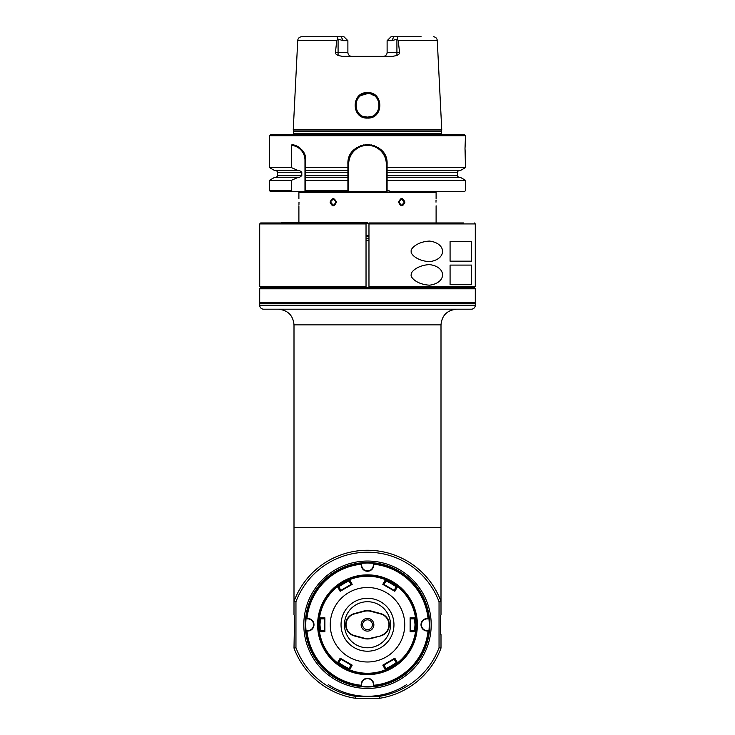 <?xml version="1.0" encoding="UTF-8"?>
<svg xmlns="http://www.w3.org/2000/svg" width="735" height="735" viewBox="0 0 735 735"><rect width="100%" height="100%" fill="white"/><g stroke="black" fill="none" stroke-linecap="round" stroke-linejoin="round"><path stroke-width="1.1" d="M456.683 222.953L368.97 222.953L368.97 239.61M466.679 287.826L368.97 287.633L368.97 222.953L463.555 222.953M259.703 223.927L366.03 223.927L366.03 287.633L366.03 286.65L259.721 286.65L259.703 258.233L259.703 223.927L260.677 222.953L366.03 222.953L366.03 223.927L366.03 222.953M366.03 238.627L368.97 238.627M366.03 240.593L368.97 240.593M473.34 287.633L453.219 287.633M367.5 287.633L260.686 287.633L259.721 286.65L260.686 287.633M260.677 287.826L474.323 287.826L475.297 288.809L259.703 288.809L260.677 287.826M475.297 288.809L475.297 302.333L259.703 302.333L259.703 288.809M259.74 293.1L259.721 292.631M259.703 302.333L260.677 303.307M475.297 302.333L474.323 303.307M475.297 303.307L259.703 303.307L259.703 305.273A3.923 3.923 0 0 0 263.617 309.187L471.383 309.187A3.923 3.923 0 0 0 475.297 305.273L475.297 303.307M456.683 309.187C447.091 310.188 441.864 315.416 441 324.87C441.864 315.416 447.091 310.188 456.683 309.187M439.043 647.755L441 648.114L441 634.553L440.412 633.965L440.412 615.535L441 614.947L441 324.87L294 324.87C293.136 315.416 287.909 310.188 278.317 309.187C287.909 310.188 293.136 315.416 294 324.87L294 614.947L294.588 615.535L294 648.114L295.957 647.755A76.44 76.44 0 0 0 355.299 696.293L379.701 696.293A76.44 76.44 0 0 0 439.043 647.755L439.043 601.745A76.44 76.44 0 0 0 295.957 601.745L295.957 647.755M294 527.73L441 527.73L441 508.133M406.519 684.708A71.543 71.543 0 0 1 328.481 684.708M294 600.743L294 570.36L294 600.743M439.043 601.745L441 601.386A78.397 78.397 0 0 0 294 601.386A78.397 78.397 0 0 1 441 601.386A78.397 78.397 0 0 0 294 601.386L295.957 601.745M367.5 688.447A63.697 63.697 0 0 1 303.803 624.75A63.697 63.697 0 0 1 367.5 561.053A63.697 63.697 0 0 1 431.197 624.75A63.697 63.697 0 0 1 367.5 688.447M441 648.114A78.397 78.397 0 0 1 379.857 698.25L379.701 696.293M355.299 696.293L355.143 698.25L379.857 698.25M355.143 698.25A78.397 78.397 0 0 1 294 648.114M416.993 624.75A49.493 49.493 0 0 0 367.5 575.257A49.493 49.493 0 0 0 318.007 624.75A49.493 49.493 0 0 0 367.5 674.243A49.493 49.493 0 0 0 416.993 624.75A49.493 49.493 0 0 0 367.5 575.257A49.493 49.493 0 0 0 318.007 624.75M306.964 618.521A6.275 6.275 0 0 1 313.992 624.75A6.275 6.275 0 0 1 306.964 630.979A60.858 60.858 0 0 0 361.271 685.286A6.275 6.275 0 0 1 367.5 678.258A6.275 6.275 0 0 1 373.729 685.286A60.858 60.858 0 0 0 428.036 630.979A6.275 6.275 0 0 1 421.008 624.75A6.275 6.275 0 0 1 428.036 618.521A60.858 60.858 0 0 0 373.729 564.214A6.275 6.275 0 0 1 367.5 571.242A6.275 6.275 0 0 1 361.271 564.214A60.858 60.858 0 0 0 306.964 618.521L306.568 618.484A61.253 61.253 0 0 1 361.234 563.818L361.271 564.214M361.271 685.286L361.234 685.682A61.253 61.253 0 0 1 306.568 631.016L307.01 630.584A5.88 5.88 0 0 0 313.597 624.75A5.88 5.88 0 0 0 307.01 618.916L306.715 618.631M361.234 685.682A61.253 61.253 0 0 1 306.568 631.016L306.715 630.869M428.036 630.979L428.431 631.016A61.253 61.253 0 0 1 373.766 685.682L373.334 685.24A5.88 5.88 0 0 0 367.5 678.653A5.88 5.88 0 0 0 361.666 685.24L361.39 685.525M373.729 564.214L373.766 563.818A61.253 61.253 0 0 1 428.431 618.484L427.99 618.916A5.88 5.88 0 0 0 421.403 624.75A5.88 5.88 0 0 0 427.99 630.584L428.211 630.795M373.766 563.818A61.253 61.253 0 0 1 428.431 618.484M361.455 564.039L361.666 564.259A5.88 5.88 0 0 0 367.5 570.847A5.88 5.88 0 0 0 373.334 564.259L373.555 564.039M306.568 618.484A61.253 61.253 0 0 1 361.234 563.818M429.24 624.75A61.74 61.74 0 0 0 367.5 563.01A61.74 61.74 0 0 0 305.76 624.75A61.74 61.74 0 0 0 367.5 686.49A61.74 61.74 0 0 0 429.24 624.75M367.5 562.523A62.227 62.227 0 0 0 305.273 624.75A62.227 62.227 0 0 0 367.5 686.977A62.227 62.227 0 0 0 429.727 624.75A62.227 62.227 0 0 0 367.5 562.523M373.38 287.633L368.97 287.633L368.97 286.65L475.279 286.65L474.314 287.633L475.279 286.65L475.297 223.927L368.97 223.927M261.66 286.65L270.563 286.65M429.479 264.6C446.898 266.704 446.898 283.076 429.479 285.18C415.624 284.335 409.873 276.397 411.324 274.743C409.992 273.098 416.231 265.289 429.479 264.6M429.479 261.66C415.624 260.815 409.873 252.877 411.324 251.223C409.992 249.578 416.231 241.769 429.479 241.08C446.898 243.184 446.898 259.556 429.479 261.66M450.077 265.087L471.631 265.087L471.631 284.693L450.077 284.693L450.077 265.087M450.077 241.567L471.631 241.567L471.631 261.173L450.077 261.173L450.077 241.567M471.245 284.693L471.245 265.087M471.245 261.173L471.245 241.567M371.524 116.396L367.5 117.113L363.595 116.442M369.328 93.731L367.5 93.593C382.733 92.876 382.595 117.866 367.5 117.113L371.01 116.571M366.802 93.611L368.226 93.611M371.607 94.328L372.186 94.567M372.544 94.732L373.352 95.146M374.051 95.578L370.945 94.108M376.182 97.415L376.605 97.902L376.182 97.415M378.847 102.266L379.104 103.451M377.349 111.775L376.899 112.418M376.504 112.914L375.952 113.53M367.5 118.087C383.863 118.905 383.964 91.82 367.5 92.61C351.036 91.82 351.137 118.905 367.5 118.087L367.5 117.113C352.405 117.866 352.267 92.876 367.5 93.593L361.096 95.486M441.753 129.847L437.27 40.471L398.223 40.471L399.564 52.433C399.987 53.297 399.105 54.316 396.918 55.474L392.729 56.347L342.271 56.347L338.082 55.474C335.895 54.316 335.013 53.297 335.436 52.433L336.777 40.471L297.73 40.471L293.247 129.847L441.753 129.847L441.423 131.06A1.957 1.957 0 0 0 441.358 131.574L441.358 133.375A1.957 1.957 0 0 0 441.919 134.753M337.622 38.992L343.19 40.673L341.15 36.75L338.817 36.75C337.246 36.759 336.85 37.513 337.622 38.992L336.777 40.471M313.863 36.75L343.962 36.75L347.885 40.673L347.885 52.433A3.923 3.923 0 0 0 351.799 56.347M338.817 36.75L301.644 36.75C299.329 36.98 298.024 38.22 297.73 40.471M421.137 36.75L391.038 36.75L388.098 39.69M393.859 36.75L391.81 40.673L396.918 39.231L396.918 52.433L387.115 52.433A3.923 3.923 0 0 1 383.201 56.347A3.923 3.923 0 0 0 387.115 52.433L387.115 40.673L391.038 36.75M391.81 40.673L387.115 40.673M396.918 39.231L397.378 38.992C398.149 37.513 397.754 36.759 396.183 36.75M398.223 40.471L397.378 38.992M347.885 40.673L343.19 40.673M343.962 36.75L346.902 39.69M376.008 113.475L376.522 112.887M376.88 112.437L377.321 111.821M379.104 103.415L378.075 100.208M356.925 100.199L355.896 103.415M356.714 110.039L357.017 110.691M358.469 112.887L358.992 113.475M364.009 116.58L367.5 117.113M359.048 113.53L358.496 112.914M357.072 110.792L356.723 110.048M355.896 103.451L356.153 102.266M358.395 97.902L358.818 97.415M359.323 96.901L359.819 96.441M361.648 95.146L362.456 94.723M362.814 94.567L363.412 94.328M364.073 94.098L366.333 93.648M293.247 129.847L293.577 131.06A1.957 1.957 0 0 1 293.642 131.574L293.642 133.375A1.957 1.957 0 0 1 293.081 134.753M465.503 135.727L269.497 135.727L270.48 134.753L464.52 134.753L465.503 135.727L465.007 148.47L465.503 167.589L387.097 167.589L387.097 164.153C388.3 138.869 346.7 138.869 347.903 164.153L347.903 191.587L305.76 191.587L305.76 160.175C305.925 152.494 301.35 147.303 292.034 144.62L291.391 145.337L291.391 167.589L297.5 170.272L274.164 170.272L269.497 167.589L291.391 167.589M269.497 135.727L269.497 167.589M305.76 167.589L347.903 167.589M465.503 158.273L465.007 148.47L465.503 138.667M291.391 145.337A14.893 14.893 0 0 1 304.979 160.175L304.979 191.587L270.48 191.587L269.497 190.613L291.391 190.613L292.659 191.587M301.8 172.238L277.343 172.238L277.343 175.665L301.8 175.665L301.8 172.238L299.136 170.272L297.5 170.272M301.8 175.665L299.136 177.622L274.164 177.622L269.497 180.314L269.497 190.613M291.391 190.613L291.391 180.314L297.5 177.622M347.903 191.587L387.097 191.587L387.097 167.589M389.063 191.587L464.52 191.587L465.503 190.604L465.503 180.314L387.097 180.314L387.097 191.265M304.979 191.587L305.76 191.587M305.76 180.314L347.903 180.314L347.903 190.613L305.76 190.613M305.76 179.386L305.76 178.486M305.76 169.408L305.76 168.517M292.98 144.767A15.683 15.683 0 0 1 300.587 148.534M301.727 149.674A15.683 15.683 0 0 1 305.76 160.175L304.979 160.175M305.76 170.272L347.903 170.272M305.76 172.238L347.903 172.238L347.903 175.665L305.76 175.665M347.903 177.622L305.76 177.622M367.004 144.556A19.597 19.597 0 0 1 367.996 144.556M368.998 144.611A19.597 19.597 0 0 1 369.999 144.712M370.991 144.859A19.597 19.597 0 0 1 371.974 145.071M373.904 145.622A19.597 19.597 0 0 1 374.85 145.98M375.769 146.384A19.597 19.597 0 0 1 376.678 146.835M377.56 147.331A19.597 19.597 0 0 1 378.415 147.873M379.251 148.461A19.597 19.597 0 0 1 380.041 149.095M380.813 149.765A19.597 19.597 0 0 1 381.538 150.473M382.228 151.217A19.597 19.597 0 0 1 382.88 151.998M384.056 153.661A19.597 19.597 0 0 1 384.58 154.534M385.048 155.425A19.597 19.597 0 0 1 385.48 156.344M385.857 157.281A19.597 19.597 0 0 1 386.187 158.227M386.463 159.192A19.597 19.597 0 0 1 386.693 160.175M386.867 161.158A19.597 19.597 0 0 1 386.996 162.15M387.079 163.152A19.597 19.597 0 0 1 387.097 164.153L386.316 164.153L386.316 191.587M348.684 191.587L348.684 164.153L347.903 164.153A19.597 19.597 0 0 1 347.921 163.152M348.004 162.15A19.597 19.597 0 0 1 348.133 161.158M348.307 160.175A19.597 19.597 0 0 1 348.537 159.192M348.813 158.227A19.597 19.597 0 0 1 349.143 157.281M349.52 156.344A19.597 19.597 0 0 1 349.952 155.425M350.42 154.534A19.597 19.597 0 0 1 350.944 153.661M352.12 151.998A19.597 19.597 0 0 1 352.772 151.217M353.462 150.473A19.597 19.597 0 0 1 354.187 149.765M354.959 149.095A19.597 19.597 0 0 1 355.749 148.461M356.585 147.873A19.597 19.597 0 0 1 357.44 147.331M358.322 146.835A19.597 19.597 0 0 1 359.231 146.384M360.15 145.98A19.597 19.597 0 0 1 361.096 145.622M363.026 145.071A19.597 19.597 0 0 1 364.009 144.859M365.001 144.712A19.597 19.597 0 0 1 366.002 144.611M387.097 190.613L389.063 190.613M465.503 180.314L460.845 177.622L387.097 177.622M387.097 170.272L460.845 170.272L465.503 167.589M348.684 164.153A18.816 18.816 0 0 1 367.5 145.337A18.816 18.816 0 0 1 386.316 164.153M435.12 191.587L436.103 192.57L298.897 192.57L298.897 198.551M367.5 222.751L281.257 222.751L367.5 222.751M298.998 202.171C298.888 197.504 298.888 197.504 298.998 202.171C298.888 206.847 298.888 206.847 298.998 202.171M298.961 204.358L298.98 203.577M298.998 202.685L298.998 202.217M330.088 202.171C332.137 197.504 334.241 197.504 336.409 202.171C334.25 206.847 332.146 206.847 330.088 202.171L333.396 198.937L336.244 202.171L333.396 205.405L330.64 202.171M332.716 205.754L333.451 205.791M398.59 202.171C400.75 197.504 402.853 197.504 404.911 202.171C402.872 206.847 400.759 206.847 398.59 202.171L401.604 198.937L404.36 202.171L401.604 205.405L398.756 202.171M436.002 202.171C436.112 197.504 436.112 197.504 436.002 202.171C436.112 206.847 436.112 206.847 436.002 202.171M436.039 199.984L436.02 200.774M436.002 201.656L436.002 202.134M402.55 198.652L400.887 198.698M368.97 223.734L366.03 223.734M366.03 235.494L368.97 235.494M366.03 236.477L368.97 236.477L366.03 236.477M399.215 203.935L399.215 200.416M335.785 200.416L335.785 203.935M291.391 180.314L269.497 180.314M324.87 624.75L324.383 624.75L324.383 618.31L324.383 630.63L320.469 630.63L319.973 624.75L320.469 618.87L319.56 617.823L324.879 617.813L324.879 631.687L319.495 631.751A48.51 48.51 0 0 0 337.438 662.823L340.176 658.192L352.194 665.129L349.566 669.824A48.51 48.51 0 0 0 385.434 669.824L382.806 665.129L394.824 658.192L397.562 662.823A48.51 48.51 0 0 0 415.505 631.751L410.121 631.687L410.121 617.813L415.505 617.749L416.01 624.75L415.505 631.751M319.495 631.751L318.99 624.75L319.495 617.749A48.51 48.51 0 0 1 337.438 586.677C336.704 586.466 349.777 578.923 349.566 579.676A48.51 48.51 0 0 1 385.434 579.676C385.25 578.932 398.315 586.475 397.562 586.677A48.51 48.51 0 0 1 415.505 617.749M397.562 662.823C398.296 663.034 385.232 670.577 385.434 669.824L386.702 669.833A48.997 48.997 0 0 1 338.063 585.574A48.997 48.997 0 0 1 416.139 630.658A48.997 48.997 0 0 1 386.702 669.833L386.628 669.438A48.611 48.611 0 0 0 396.643 663.659L396.762 663.439M348.629 669.438L348.298 669.833L349.584 669.833C349.75 670.568 336.685 663.025 337.438 662.823M320.469 630.63L319.56 631.677M330.263 624.75A37.237 37.237 0 0 0 367.5 661.987A37.237 37.237 0 0 0 404.737 624.75A37.237 37.237 0 0 0 367.5 587.513A37.237 37.237 0 0 0 330.263 624.75M340.36 658.872L351.514 665.313L351.036 665.037L349.079 668.418C349.153 669.089 338.284 662.814 338.89 662.538L340.847 659.157L340.176 658.192M338.89 662.538L337.53 662.805M351.514 665.313L352.194 665.129M349.079 668.418L349.529 669.732M324.383 630.63L324.879 631.687M324.383 624.75L324.383 631.19M324.383 618.31L324.879 617.813M397.562 586.677L394.824 591.308L382.806 584.371L385.434 579.676L386.702 579.667L386.371 580.062M349.584 579.667L348.298 579.667L349.584 579.667L352.194 584.371L340.176 591.308L337.438 586.677M320.469 618.87L324.383 618.87M352.194 584.371L351.514 584.187L340.36 590.628L340.847 590.343L338.89 586.962L337.53 586.695M338.89 586.962C338.293 586.677 349.153 580.411 349.079 581.082L349.529 579.768M351.514 584.187L351.036 584.463L349.079 581.082M340.36 590.628L340.176 591.308M394.824 591.308L394.64 590.628L383.486 584.187L383.964 584.463L385.921 581.082L385.471 579.768M385.921 581.082C385.847 580.411 396.716 586.686 396.11 586.962L397.47 586.695M394.64 590.628L394.153 590.343L396.11 586.962M383.486 584.187L382.806 584.371M410.121 631.687L410.617 631.19L410.617 618.87L414.531 618.87L415.44 617.823M414.531 618.87L415.027 624.75L414.531 630.63L415.44 631.677M414.531 630.63L410.617 630.63M410.617 631.19L410.617 618.31L410.121 617.813M410.617 618.87L410.617 618.31M341.04 624.75A26.46 26.46 0 0 1 367.5 598.29A26.46 26.46 0 0 1 393.96 624.75A26.46 26.46 0 0 1 367.5 651.21A26.46 26.46 0 0 1 341.04 624.75M390.533 624.75A23.033 23.033 0 0 1 367.5 647.783A23.033 23.033 0 0 1 344.467 624.75A23.033 23.033 0 0 1 367.5 601.717A23.033 23.033 0 0 1 390.533 624.75M380.776 635.904L371.175 638.476A14.213 14.213 0 0 1 363.825 638.476L354.224 635.904A11.549 11.549 0 0 1 354.224 613.596L363.825 611.024A14.213 14.213 0 0 1 371.175 611.024L380.776 613.596A11.549 11.549 0 0 1 380.776 635.904L371.074 638.099A13.818 13.818 0 0 1 363.926 638.099L354.325 635.527A11.154 11.154 0 0 1 354.325 613.973L363.926 611.401A13.818 13.818 0 0 1 371.074 611.401L380.675 613.973A11.154 11.154 0 0 1 380.675 635.527M361.133 624.75A6.367 6.367 0 0 0 367.5 631.117A6.367 6.367 0 0 0 373.867 624.75A6.367 6.367 0 0 0 367.5 618.383A6.367 6.367 0 0 0 361.133 624.75M362.603 624.75A4.897 4.897 0 0 0 367.5 629.647A4.897 4.897 0 0 0 372.397 624.75A4.897 4.897 0 0 0 367.5 619.853A4.897 4.897 0 0 0 362.603 624.75M318.503 624.75A48.997 48.997 0 0 1 318.861 618.842L319.238 618.971A48.611 48.611 0 0 0 319.238 630.529L319.367 630.749M416.139 618.842L415.495 617.731L416.139 618.842L415.633 618.751M416.139 630.658L415.495 631.769L415.762 630.529A48.611 48.611 0 0 0 415.762 618.971M396.937 663.925L397.58 662.805L396.643 663.659M348.381 669.438A48.611 48.611 0 0 1 338.357 663.659L338.238 663.439M338.063 585.574L337.42 586.695L338.063 585.574L338.238 586.061M338.357 585.841A48.611 48.611 0 0 1 348.381 580.062L348.629 580.062M386.628 580.062A48.611 48.611 0 0 1 396.643 585.841L396.762 586.061M338.063 663.925L337.42 662.805L338.357 663.659M318.861 630.658L319.504 631.769L319.238 630.529M319.504 617.731L318.861 618.842L319.504 617.731M386.702 579.667L385.416 579.667M396.937 585.574L397.58 586.695L396.643 585.841M382.806 665.129L383.486 665.313L394.64 658.872L394.153 659.157L396.11 662.538L397.47 662.805M396.11 662.538C396.716 662.823 385.847 669.089 385.921 668.418L385.471 669.732M383.486 665.313L383.964 665.037L385.921 668.418M394.64 658.872L394.824 658.192M259.703 305.273L475.297 305.273M416.598 624.75A49.098 49.098 0 0 1 367.5 673.848A49.098 49.098 0 0 1 318.402 624.75A49.098 49.098 0 0 1 367.5 575.652A49.098 49.098 0 0 1 416.598 624.75M417.379 624.75A49.879 49.879 0 0 0 367.5 574.871A49.879 49.879 0 0 0 317.621 624.75A49.879 49.879 0 0 0 367.5 674.629A49.879 49.879 0 0 0 417.379 624.75M367.5 93.593L367.5 92.61M335.436 52.433L338.082 52.433L338.082 39.231M399.564 52.433L396.918 52.433L396.918 55.474M338.082 55.474L338.082 52.433L347.885 52.433M293.577 131.06L441.423 131.06M441.358 131.574L293.642 131.574M293.642 133.375L441.358 133.375M387.097 175.665L457.657 175.665C457.161 176.143 457.813 176.795 459.623 177.622M457.657 175.665L457.657 172.238L387.097 172.238M404.911 202.171L404.36 202.171M318.99 624.75L319.973 624.75M416.01 624.75L415.027 624.75M410.13 624.75L410.617 624.75M474.323 222.953L475.297 223.927M437.27 40.471C436.976 38.22 435.671 36.98 433.356 36.75M457.657 172.238C457.161 171.76 457.813 171.108 459.623 170.272M299.88 191.587L298.897 192.57M298.897 205.8L298.897 222.751M436.103 192.57L436.103 198.551M436.103 205.8L436.103 222.751M277.343 172.238C277.894 171.843 277.242 171.181 275.377 170.272M277.343 175.665C277.894 176.06 277.242 176.712 275.377 177.622"/></g></svg>
